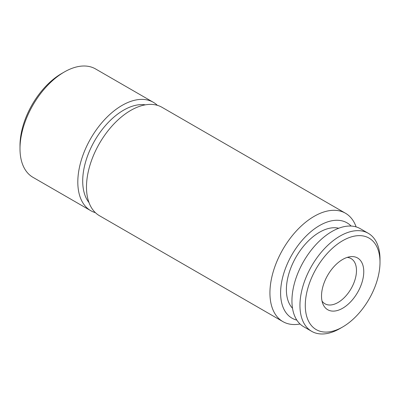 <?xml version="1.0" encoding="UTF-8"?>
<svg xmlns="http://www.w3.org/2000/svg" width="400" height="400" viewBox="0 0 400 400"><rect width="100%" height="100%" fill="white"/><g stroke="black" fill="none" stroke-linecap="round" stroke-linejoin="round"><path stroke-width="0.6" d="M338.72 228.24A46.855 27.05 120 0 0 319.52 232.245A46.855 27.05 120 0 0 290.075 269.965A46.855 27.05 120 0 0 292.52 308.265M339.975 328.53L342.645 326.99L339.975 328.53A56.605 32.68 -60 0 1 311.675 331.335A56.605 32.68 -60 0 1 302.995 285.98A56.605 32.68 -60 0 1 339.975 236.1A56.605 32.68 -60 0 1 368.275 233.295A56.605 32.68 -60 0 1 380 259.205L380 262.29A52.83 30.5 -60 0 1 342.645 326.99A52.83 30.5 -60 0 1 305.285 305.425A52.83 30.5 -60 0 1 342.645 240.72A52.83 30.5 -60 0 1 380 262.29M311.675 331.335L303.67 326.715A56.605 32.68 -60 0 1 294.99 281.355A56.605 32.68 -60 0 1 331.97 231.475A56.605 32.68 -60 0 1 360.27 228.675L368.275 233.295M347.22 257.4A26.1 15.07 -60 0 1 351.07 258.585A26.1 15.07 -60 0 1 356.48 270.53A26.1 15.07 -60 0 1 338.02 302.5A26.1 15.07 -60 0 1 324.97 303.79A26.1 15.07 -60 0 1 322.02 301.045M342.645 259.465A29.875 17.25 -60 0 1 350.18 256.715A29.875 17.25 -60 0 1 363.415 276.285A29.875 17.25 -60 0 1 342.645 308.245A29.875 17.25 -60 0 1 322.91 303.95A29.875 17.25 -60 0 1 342.645 259.465M95.41 212.68A62.58 36.13 -60 0 1 90.775 210.7L32.96 177.32A62.58 36.13 -60 0 1 20 148.675L20 145.59A58.805 33.95 -60 0 1 61.58 73.57L64.25 72.03A62.58 36.13 -60 0 1 95.54 68.93L153.35 102.31A62.58 36.13 -60 0 1 157.385 105.335M20 148.675A62.58 36.13 -60 0 1 64.25 72.03L61.58 73.57M90.775 210.7A62.58 36.13 -60 0 1 81.18 160.555A62.58 36.13 -60 0 1 122.065 105.41A62.58 36.13 -60 0 1 153.35 102.31M88.985 202.555A57.86 33.405 -60 0 1 87.805 155.24A57.86 33.405 -60 0 1 123.62 110.16A57.86 33.405 -60 0 1 145.405 104.835M300.045 324A62.58 36.13 -60 0 1 282.895 321.615A62.58 36.13 -60 0 1 273.3 271.47A62.58 36.13 -60 0 1 314.18 216.33A62.58 36.13 -60 0 1 345.47 213.23A62.58 36.13 -60 0 1 356.115 226.89M282.895 321.615L99.445 215.705A62.58 36.13 -60 0 1 89.855 165.56A62.58 36.13 -60 0 1 130.735 110.415A62.58 36.13 -60 0 1 162.025 107.315L345.47 213.23M296.83 320.11A55.03 31.77 -60 0 1 282.475 278.13A55.03 31.77 -60 0 1 319.52 225.57A55.03 31.77 -60 0 1 351.135 226.055"/></g></svg>
